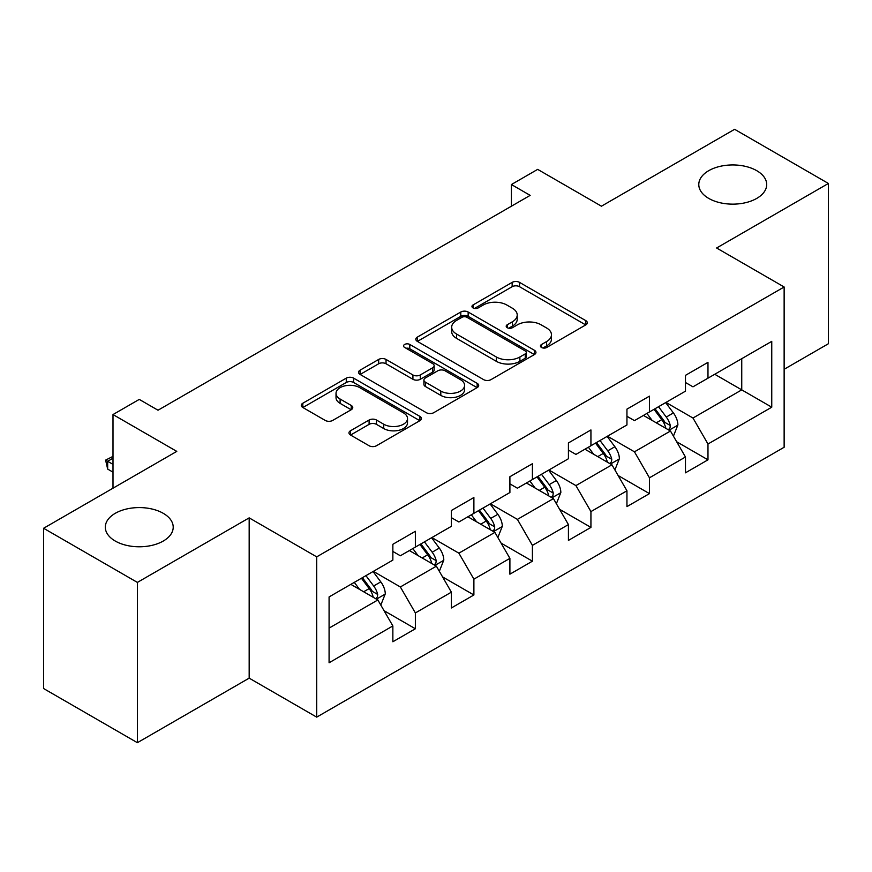 <?xml version="1.0" encoding="UTF-8"?>
<svg xmlns="http://www.w3.org/2000/svg" width="872" height="872" viewBox="0 0 872 872"><rect width="100%" height="100%" fill="white"/><g stroke="black" fill="none" stroke-linecap="round" stroke-linejoin="round"><path stroke-width="1.31" d="M541.523 347.481A3.641 2.104 0 0 0 546.679 347.481L585.799 324.885A5.21 3.008 0 0 0 587.325 322.76A5.21 3.008 0 0 0 585.799 320.634L519.516 282.375A5.21 3.008 0 0 0 512.158 282.375L473.027 304.96A3.641 2.104 0 0 0 471.959 306.443A3.641 2.104 0 0 0 473.027 307.936A3.641 2.104 0 0 0 478.183 307.936L483.252 305.015A16.666 9.625 0 0 1 506.817 305.015L512.344 308.198A16.666 9.625 0 0 1 517.216 314.999A16.666 9.625 0 0 1 512.344 321.812L507.275 324.733A3.641 2.104 0 0 0 506.207 326.215A3.641 2.104 0 0 0 507.275 327.709A3.641 2.104 0 0 0 512.431 327.709L517.499 324.787A16.666 9.625 0 0 1 541.065 324.787L546.581 327.97A16.666 9.625 0 0 1 551.464 334.772A16.666 9.625 0 0 1 546.581 341.573L541.523 344.505A3.641 2.104 0 0 0 540.455 345.988A3.641 2.104 0 0 0 541.523 347.481L541.523 344.505M163.271 513.325A33.953 19.598 0 0 0 126.266 509.074A33.953 19.598 0 0 0 105.305 527.178A33.953 19.598 0 0 0 115.257 541.043A33.953 19.598 0 0 0 152.251 545.294A33.953 19.598 0 0 0 173.212 527.178A33.953 19.598 0 0 0 163.271 513.325M756.743 170.683A33.953 19.598 0 0 0 719.749 166.432A33.953 19.598 0 0 0 698.788 184.537A33.953 19.598 0 0 0 708.729 198.402A33.953 19.598 0 0 0 745.734 202.653A33.953 19.598 0 0 0 766.695 184.537A33.953 19.598 0 0 0 756.743 170.683M350.5 430.757A5.21 3.008 0 0 0 348.974 432.883A5.21 3.008 0 0 0 350.5 435.008L369.096 445.745A5.21 3.008 0 0 0 376.464 445.745L419.912 420.664A5.21 3.008 0 0 0 421.438 418.538A5.21 3.008 0 0 0 419.912 416.413L353.629 378.143A5.21 3.008 0 0 0 346.271 378.143L302.813 403.235A5.21 3.008 0 0 0 301.287 405.36A5.21 3.008 0 0 0 302.813 407.486L325.278 420.446A5.21 3.008 0 0 0 332.646 420.446L351.242 409.72A5.21 3.008 0 0 0 352.768 407.584A5.21 3.008 0 0 0 351.242 405.458L340.102 399.027A13.93 8.044 0 0 1 336.025 393.348A13.93 8.044 0 0 1 344.614 385.915A13.93 8.044 0 0 1 359.798 387.659L403.431 412.848A13.93 8.044 0 0 1 407.518 418.538A13.93 8.044 0 0 1 398.918 425.972A13.93 8.044 0 0 1 383.735 424.228L376.464 420.021A5.21 3.008 0 0 0 369.096 420.021L350.5 430.757L350.5 435.008M784.135 369.292L828.4 343.732L828.4 183.458L734.616 129.307L601.44 206.195L537.664 169.375L511.406 184.537L530.165 195.372L158.017 410.222L139.258 399.398L113 414.56L113 488.2M137.384 582.409L137.384 742.693L249.174 678.144L249.174 517.87L137.384 582.409L43.6 528.269L176.776 451.38L113 414.56M249.174 517.87L316.7 556.859L784.135 286.986L784.135 447.26L316.7 717.133L316.7 556.859M828.4 183.458L716.61 247.997L784.135 286.986M483.622 379.636A5.21 3.008 0 0 0 490.98 379.636L534.427 354.544A5.21 3.008 0 0 0 535.953 352.419A5.21 3.008 0 0 0 534.427 350.293L468.155 312.023A5.21 3.008 0 0 0 460.787 312.023L417.339 337.115A5.21 3.008 0 0 0 415.813 339.241A5.21 3.008 0 0 0 417.339 341.366L483.622 379.636M406.09 348.266A3.641 2.104 0 0 1 409.786 348.778L409.786 344.451L477.169 383.353A5.21 3.008 0 0 1 478.695 385.478A5.21 3.008 0 0 1 477.169 387.604L433.722 412.696A5.21 3.008 0 0 1 426.353 412.696L360.082 374.426L360.082 370.175A5.21 3.008 0 0 0 358.555 372.3A5.21 3.008 0 0 0 360.082 374.426M360.082 370.175L378.677 359.438A5.21 3.008 0 0 1 386.034 359.438L412.914 374.96A5.21 3.008 0 0 0 420.282 374.96L432.621 367.831A5.21 3.008 0 0 0 434.147 365.706A5.21 3.008 0 0 0 432.621 363.58L404.63 347.427A3.641 2.104 0 0 1 403.562 345.933A3.641 2.104 0 0 1 405.818 343.993A3.641 2.104 0 0 1 409.786 344.451M137.384 742.693L43.6 688.542L43.6 528.269M384.04 610.683L415.366 628.767L415.366 612.951L451.38 592.164L451.38 607.969L473.888 594.977L473.888 579.161L509.902 558.374L509.902 574.179L532.411 561.187L532.411 545.382L568.424 524.584L568.424 540.4L590.933 527.397L590.933 511.592L626.946 490.794L626.946 506.61L649.455 493.617L649.455 477.802L685.468 457.004L685.468 472.82L707.977 459.827L707.977 444.012L771.753 407.191L771.753 341.355L741.745 358.675L741.745 389.871L771.753 407.191M415.366 628.767L392.858 641.759L392.858 625.943L329.082 662.764L329.082 596.928L392.858 560.107L392.858 544.292L415.366 531.299L415.366 547.104L451.38 526.317L451.38 510.502L473.888 497.509L473.888 513.325L509.902 492.527L509.902 476.722L532.411 463.719L532.411 479.535L568.424 458.737L568.424 442.932L590.933 429.94L590.933 445.745L626.946 424.958L626.946 409.142L649.455 396.15L649.455 411.955L685.468 391.168L685.468 375.352L707.977 362.36L707.977 378.175L771.753 341.355M409.36 550.57L436.371 566.168L400.357 586.965L373.347 571.367M392.858 551.442L400.357 555.769L415.366 547.104M400.357 586.965L415.366 612.951M436.371 566.168L451.38 592.164M467.883 516.791L494.893 532.378L458.879 553.175L431.869 537.577M451.38 517.652L458.879 521.99L473.888 513.325M458.879 553.175L473.888 579.161M494.893 532.378L509.902 558.374M526.405 483.001L553.415 498.599L517.401 519.385L490.391 503.787M509.902 483.862L517.401 488.2L532.411 479.535M517.401 519.385L532.411 545.382M553.415 498.599L568.424 524.584M584.927 449.211L611.937 464.809L575.923 485.595L548.913 470.008M568.424 450.083L575.923 454.41L590.933 445.745M575.923 485.595L590.933 511.592M611.937 464.809L626.946 490.794M643.449 415.421L670.47 431.019L634.456 451.816L607.435 436.218M626.946 416.293L634.456 420.62L649.455 411.955M634.456 451.816L649.455 477.802M670.47 431.019L685.468 457.004M714.735 374.273L741.745 389.871L692.978 418.026L665.957 402.428M685.468 382.503L692.978 386.83L707.977 378.175M692.978 418.026L707.977 444.012M249.174 678.144L316.7 717.133M511.406 184.537L511.406 206.195M329.082 628.113L377.849 599.958L350.838 584.36M377.849 599.958L392.858 625.943M676.65 441.744L707.977 459.827M618.128 475.523L649.455 493.617M559.606 509.313L590.933 527.397M501.084 543.103L532.411 561.187M442.562 576.893L473.888 594.977M542.973 347.993L546.581 345.912A16.666 9.625 0 0 0 551.464 339.11L551.464 334.772M517.216 314.999L517.216 319.337A16.666 9.625 0 0 1 512.344 326.139L508.736 328.221M585.733 324.929L519.516 286.703A5.21 3.008 0 0 0 512.158 286.703L474.488 308.448M534.362 354.588L468.155 316.362A5.21 3.008 0 0 0 460.787 316.362L417.405 341.41M525.227 353.912A3.641 2.104 0 0 0 526.296 352.419A3.641 2.104 0 0 0 525.227 350.936L467.043 317.343A3.641 2.104 0 0 0 461.888 317.343L456.557 320.427A16.666 9.625 0 0 0 451.674 327.229A16.666 9.625 0 0 0 456.557 334.031L496.321 356.986A16.666 9.625 0 0 0 519.886 356.986L525.227 353.912L525.227 358.239A3.641 2.104 0 0 0 526.296 356.757L526.296 352.419M451.674 327.229L451.674 331.556A16.666 9.625 0 0 0 456.557 338.358L456.557 334.031M525.227 358.239L519.886 361.324A16.666 9.625 0 0 1 496.321 361.324L456.557 338.358M360.147 374.459L378.677 363.766L378.677 359.438M434.147 365.706L434.147 370.044A5.21 3.008 0 0 1 432.621 372.17L420.282 379.287A5.21 3.008 0 0 1 412.914 379.287L386.034 363.766A5.21 3.008 0 0 0 378.677 363.766M409.786 348.778L477.104 387.648M440.807 391.059A13.93 8.044 0 0 0 455.991 392.803A13.93 8.044 0 0 0 464.591 385.37A13.93 8.044 0 0 0 460.514 379.691L445.134 370.807A5.21 3.008 0 0 0 437.777 370.807L425.438 377.936A5.21 3.008 0 0 0 423.912 380.061A5.21 3.008 0 0 0 425.438 382.187L440.807 391.059L440.807 395.387A13.93 8.044 0 0 0 455.991 397.131A13.93 8.044 0 0 0 464.591 389.708L464.591 385.37M423.912 380.061L423.912 384.389A5.21 3.008 0 0 0 425.438 386.514L425.438 382.187M440.807 395.387L425.438 386.514M407.518 418.538L407.518 422.865A13.93 8.044 0 0 1 398.918 430.299A13.93 8.044 0 0 1 383.735 428.555L376.464 424.359A5.21 3.008 0 0 0 369.096 424.359L350.577 435.052M336.025 393.348L336.025 397.676A13.93 8.044 0 0 0 340.102 403.365L340.102 399.027M351.165 409.753L340.102 403.365M419.846 420.707L353.629 382.481A5.21 3.008 0 0 0 346.271 382.481L302.889 407.518M673.424 436.153L677.893 424.915A14.061 8.121 -120 0 0 673.402 412.936L665.663 402.602M652.169 420.457L646.904 413.437M668.29 429.765L669.99 427.967L670.296 425.514A14.061 8.121 -120 0 0 666.273 417.056L658.534 406.723M655.014 408.75L663.603 420.217A7.161 4.131 60 0 1 664.9 422.397L670.296 425.514M654.033 409.317L661.772 419.65A14.061 8.121 60 0 1 665.794 428.108M614.902 469.943L619.371 458.694A14.061 8.121 -120 0 0 614.88 446.726L607.141 436.392M593.647 454.236L588.382 447.216M609.768 463.555L611.468 461.746L611.773 459.293A14.061 8.121 -120 0 0 607.751 450.846L600.012 440.502M596.492 442.54L605.081 454.007A7.161 4.131 60 0 1 606.378 456.176L611.773 459.293M595.511 443.107L603.25 453.44A14.061 8.121 60 0 1 607.272 461.898M556.38 503.733L560.849 492.484A14.061 8.121 -120 0 0 556.358 480.516L548.619 470.182M535.125 488.026L529.86 481.006M551.246 497.334L552.946 495.536L553.251 493.083A14.061 8.121 -120 0 0 549.229 484.625L541.49 474.292M537.97 476.33L546.559 487.797A7.161 4.131 60 0 1 547.856 489.966L553.251 493.083M536.989 476.897L544.728 487.23A14.061 8.121 60 0 1 548.75 495.688M497.858 537.512L502.327 526.274A14.061 8.121 -120 0 0 497.836 514.306L490.097 503.962M476.592 521.816L471.338 514.796M492.724 531.124L494.424 529.326L494.729 526.873A14.061 8.121 -120 0 0 490.707 518.415L482.968 508.082M479.447 510.109L488.037 521.576A7.161 4.131 60 0 1 489.334 523.756L494.729 526.873M478.466 510.676L486.205 521.02A14.061 8.121 60 0 1 490.228 529.468M439.335 571.302L443.804 560.064A14.061 8.121 -120 0 0 439.314 548.085L431.575 537.752M418.07 555.606L412.816 548.586M434.202 564.914L435.902 563.116L436.207 560.663A14.061 8.121 -120 0 0 432.185 552.205L424.446 541.872M420.925 543.899L429.515 555.366A7.161 4.131 60 0 1 430.812 557.546L436.207 560.663M419.944 544.466L427.683 554.799A14.061 8.121 60 0 1 431.705 563.258M380.813 605.092L385.282 593.843A14.061 8.121 -120 0 0 380.792 581.875L373.053 571.542M359.547 589.396L354.294 582.365M375.679 598.704L377.38 596.906L377.685 594.442A14.061 8.121 -120 0 0 373.663 585.995L365.924 575.651M362.403 577.689L370.992 589.156A7.161 4.131 60 0 1 372.29 591.336L377.685 594.442M361.422 578.256L369.161 588.589A14.061 8.121 60 0 1 373.183 597.048M113 458.225L107.67 461.299L113 464.373M107.67 469.092L105.61 460.111L107.67 461.299L107.67 469.092L113 472.166M105.61 460.111L113 456.383M546.581 345.912L546.581 341.573M507.275 327.709L507.275 324.733M512.344 326.139L512.344 321.812M473.027 307.936L473.027 304.96M512.158 286.703L512.158 282.375M519.516 286.703L519.516 282.375M585.799 324.885L585.799 320.634M417.339 341.366L417.339 337.115M460.787 316.362L460.787 312.023M468.155 316.362L468.155 312.023M534.427 354.544L534.427 350.293M496.321 361.324L496.321 356.986M519.886 361.324L519.886 356.986M386.034 363.766L386.034 359.438M412.914 379.287L412.914 374.96M420.282 379.287L420.282 374.96M432.621 372.17L432.621 367.831M477.169 387.604L477.169 383.353M369.096 424.359L369.096 420.021M376.464 424.359L376.464 420.021M383.735 428.555L383.735 424.228M351.242 409.72L351.242 405.458M302.813 407.486L302.813 403.235M346.271 382.481L346.271 378.143M353.629 382.481L353.629 378.143M419.912 420.664L419.912 416.413M669.075 430.212L677.795 425.187M666.273 417.056L673.402 412.936M656.278 422.822L661.772 419.65M610.553 464.002L619.273 458.966M607.751 450.846L614.88 446.726M597.756 456.612L603.25 453.44M552.031 497.792L560.751 492.756M549.229 484.625L556.358 480.516M539.234 490.402L544.728 487.23M493.508 531.582L502.228 526.546M490.707 518.415L497.836 514.306M480.712 524.192L486.205 521.02M434.986 565.372L443.706 560.336M432.185 552.205L439.314 548.085M422.19 557.982L427.683 554.799M376.464 599.151L385.184 594.115M373.663 585.995L380.792 581.875M363.668 591.761L369.161 588.589"/></g></svg>
